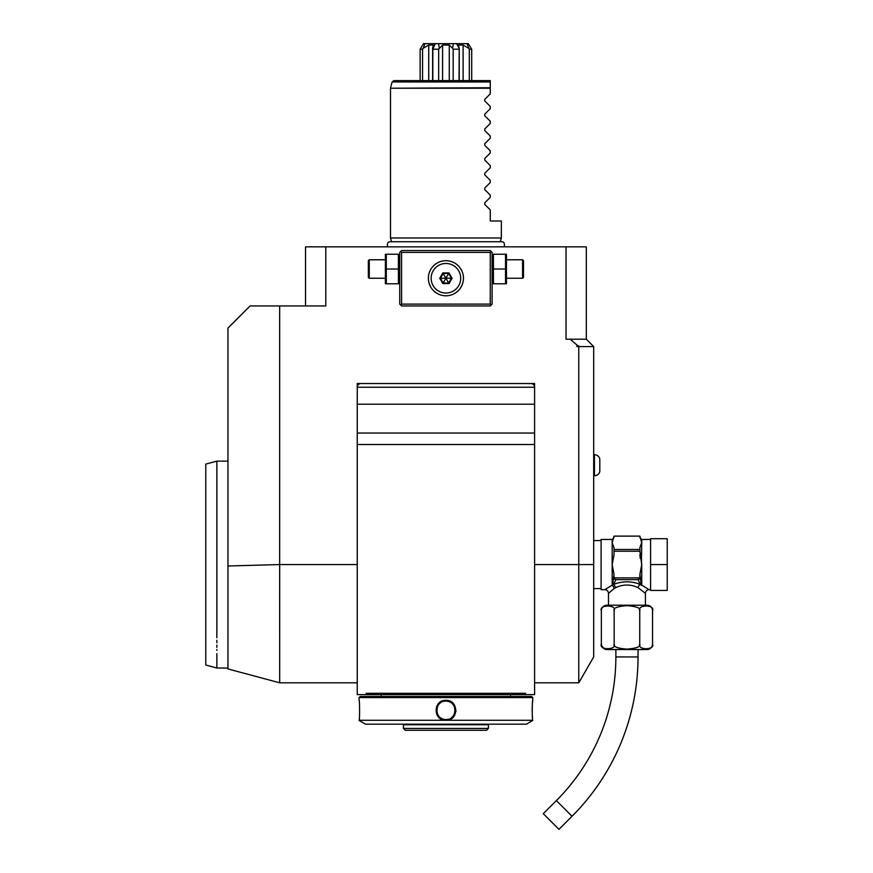 <?xml version="1.0" encoding="UTF-8"?>
<svg xmlns="http://www.w3.org/2000/svg" width="873" height="873" viewBox="0 0 873 873"><rect width="100%" height="100%" fill="white"/><g stroke="black" fill="none" stroke-linecap="round" stroke-linejoin="round"><path stroke-width="1.31" d="M386.303 269.015L386.303 254.239L398.394 254.239L398.394 283.79L386.303 283.79L386.303 269.015L398.394 269.015M400.663 251.468L399.736 252.384L399.736 304.11L401.591 305.954L490.255 305.954L492.099 304.11L492.099 252.384L491.183 251.468L490.255 252.384L401.591 252.384L400.663 251.468L401.591 250.54L490.255 250.54L491.183 251.468M576.922 344.999L579.694 346.592L576.922 346.592L576.922 344.999L570.233 339.204L586.307 339.204L586.307 246.841L325.793 246.841L325.793 305.954L250.114 305.954L227.951 328.128L227.951 565.988L279.666 564.569L279.666 305.954M578.766 346.592L578.766 564.569L593.695 564.569L593.695 656.933L578.766 682.795L578.766 564.569L534.592 564.569M373.568 694.613L387.656 694.613L366.791 694.613L366.18 693.315L366.791 694.613L357.253 694.613L357.253 383.542L534.592 383.542L534.592 694.613L525.055 694.613L525.655 693.315L525.055 694.613L380.53 694.613L518.278 694.613M570.233 339.204L566.042 339.204L566.042 246.841M579.694 346.592L593.695 346.592L593.695 564.569M530.893 383.542A3.699 3.699 0 0 1 534.592 387.241L357.253 387.241A3.699 3.699 0 0 1 360.953 383.542M357.253 404.21L534.592 404.21M366.18 693.315L525.655 693.315M534.592 444.51L357.253 444.51M357.253 433.052L534.592 433.052M279.666 564.918L279.676 682.795L279.676 564.569L357.253 564.569M227.951 668.02L227.951 565.988L227.951 668.02L216.864 668.02L216.864 653.593M216.864 637.716C216.864 677.808 216.864 677.808 216.864 637.716L216.864 461.13L227.951 461.13M216.864 464.501L216.864 474.126M216.864 476.396L216.864 477.902M216.864 497.053L216.864 499.05M216.864 640.28L216.864 642.746M216.864 645.114L216.864 647.373M216.864 649.534L216.864 650.374M205.777 498.319L205.777 630.819L205.777 464.098L216.864 461.13M216.864 668.02L205.777 665.04L205.777 630.819M305.528 305.954L305.528 246.841L325.793 246.841M365.929 246.841L367.217 246.841L365.929 246.841M363.375 246.841L362.099 246.841L363.375 246.841M360.833 246.841L359.665 246.841L360.833 246.841M368.493 246.841L369.77 246.841L368.493 246.841M593.695 346.592L586.307 339.204M645.42 605.207L645.42 593.389L638.021 587.594C630.633 584.179 623.257 584.179 615.88 587.594L613.675 584.397L615.869 579.65L638.032 579.65L640.225 584.397C631.375 580.992 622.525 580.992 613.675 584.397L612.573 585.314L614.025 574.379L612.169 564.569L614.025 554.759L614.025 547.72L612.169 542.81L612.169 539.449L601.093 539.449L601.093 589.69L604.782 589.69A3.699 3.699 -132.6 0 1 608.481 593.389L614.483 588.293L612.169 585.15L604.782 589.69M612.475 589.886L613.763 588.849M615.88 587.594L614.494 588.293L612.41 585.401M608.481 605.207L608.481 593.389M652.404 609.529L652.546 610.751A5.544 5.544 0 0 0 647.002 605.207L606.899 605.207A5.544 5.544 0 0 0 601.355 610.751L601.355 644.001C598.54 650.265 616.971 650.254 614.155 644.001C612.999 646.642 617.266 648.344 626.967 649.13C636.646 648.344 640.902 646.642 639.745 644.001C636.952 650.265 655.361 650.265 652.546 644.001L652.382 645.311M601.519 645.311L601.355 644.001A5.544 5.544 0 0 0 606.899 649.545L647.002 649.545A5.544 5.544 0 0 0 652.546 644.001L652.546 610.751C655.35 604.487 636.952 604.487 639.745 610.751C640.902 608.11 636.635 606.408 626.934 605.633C617.255 606.408 612.999 608.11 614.155 610.751C616.96 604.498 598.54 604.487 601.355 610.751M639.745 644.001L639.745 610.729M642.943 606.102L643.641 605.895M614.155 644.001L614.155 610.707M604.683 606.058L609.911 605.818M611.1 606.157L611.667 606.419M603.538 648.159L601.606 645.638M615.869 649.545L615.869 656.933A203.191 203.191 0 0 1 556.352 800.617L543.29 813.68L558.96 829.35L572.022 816.288L556.352 800.617M638.032 649.545L638.032 656.933A225.365 225.365 0 0 1 572.022 816.288M645.42 593.389A3.699 3.699 132.6 0 1 649.119 589.69L642.539 585.597M643.325 586.056L644.307 586.634M641.491 585.401L641.731 585.15A1.844 1.517 180 0 0 641.328 585.194L640.225 584.397A3.699 2.095 -66.6 0 0 638.021 587.594M650.592 564.569L650.592 538.706L667.223 538.706L667.223 564.569L650.592 564.569L650.592 590.432L667.223 590.432L667.223 564.569M614.025 551.223L639.876 551.223L641.731 564.569L639.876 574.379L641.328 585.194M641.219 543.759L639.876 547.655M614.025 576.944L614.221 577.915L639.68 577.915L639.876 576.944L639.876 577.915A1.844 1.604 -0 0 1 639.516 578.875M638.032 579.65L639.68 577.915M638.763 579.388A1.844 1.604 -0 0 0 639.876 577.915L639.876 574.379M614.025 577.915A1.844 1.604 0 0 0 615.138 579.388L615.869 579.65M612.573 585.194A1.844 1.517 -0 0 0 612.169 585.15L612.169 542.81L614.025 536.142L639.876 536.142L641.731 542.81L641.437 563.489M614.025 576.18L614.025 577.413M614.221 577.915L615.138 579.388M639.876 536.12L614.025 536.12M639.876 547.72L639.876 551.223M614.025 549.488L639.876 549.488M640.269 558.513L639.876 554.868M599.795 471.638C598.943 474.225 597.154 475.589 594.437 475.763C597.154 475.589 598.943 474.225 599.795 471.638L599.795 458.827C598.943 456.241 597.154 454.866 594.437 454.702L594.437 475.763L593.695 475.763M500.327 241.745L501.342 237.98L390.504 237.98L391.519 241.745M490.255 108.667L484.755 114.167L490.255 108.667L490.255 106.462L484.755 100.962L484.755 99.391L490.255 93.891L490.255 81.964L490.255 87.747L390.504 88.228L490.255 88.228M490.255 93.891L484.755 99.391M490.255 121.238L484.755 115.738L490.255 121.238L490.255 123.442L484.755 128.942L490.255 123.442M490.255 136.013L484.755 130.513L490.255 136.013L490.255 138.229L484.755 143.729L490.255 138.229M490.255 150.8L484.755 145.289L490.255 150.8L490.255 153.004L484.755 158.504L490.255 153.004M490.255 165.575L484.755 160.075L490.255 165.575L490.255 167.78L484.755 173.28L490.255 167.78M490.255 180.351L484.755 174.851L490.255 180.351L490.255 182.555L484.755 188.055L490.255 182.555M490.255 195.126L484.755 189.627L490.255 195.126L490.255 197.331L484.755 202.842L490.255 197.331M490.255 209.902L484.755 204.402L490.255 209.902L490.255 220.989L501.342 220.989L501.342 237.98M484.755 204.402L484.755 202.842M484.755 189.627L484.755 188.055M484.755 174.851L484.755 173.28M484.755 160.075L484.755 158.504M484.755 145.289L484.755 143.729M484.755 130.513L484.755 128.942M484.755 115.738L484.755 114.167M484.755 100.962L490.255 106.462M392.119 81.964L490.255 81.964L490.255 80.6L393.898 80.6L392.119 81.964L390.569 87.747M471.704 80.6L469.281 80.6L469.281 49.194L471.704 49.194L471.704 80.6L471.704 49.194L468.343 43.705M442.578 45.058L438.672 49.194L438.672 80.6L449.268 80.6L449.268 45.058L442.578 45.058L442.578 80.6M459.023 80.6L459.22 47.797L459.22 80.6L463.116 80.6L463.116 45.058L458.39 45.058L459.133 48.222L456.524 43.65L468.321 43.65M464.763 43.65L466.99 43.65L469.281 49.194M468.572 48.222L463.116 45.058M459.023 49.194L453.174 49.194L453.174 80.6M439.25 48.222L438.53 43.65L453.316 43.65L452.596 48.222L453.174 49.194M452.596 48.222L449.268 45.058M438.672 49.194L432.822 49.194L432.822 80.6M432.626 80.6L432.626 47.797L433.445 45.058L428.719 45.058L423.263 48.222L424.856 43.65L435.311 43.65L432.822 49.194M428.719 45.058L428.719 80.6M422.565 80.6L422.565 49.194L423.263 48.222M422.565 49.194L420.142 49.194L420.142 80.6M423.078 44.37L420.142 49.194M453.316 43.65L456.524 43.65M435.311 43.65L438.53 43.65M423.525 43.65L427.083 43.65M531.635 696.468L360.211 696.468L359.098 697.571L359.098 700.342C359.741 699.742 359.741 720.891 359.098 720.29L532.737 720.29C532.104 720.88 532.104 699.753 532.737 700.342L532.737 697.571L531.635 696.468M532.737 697.571L359.098 697.571M445.917 720.29C432.91 720.858 432.953 699.753 445.917 700.342C458.936 699.786 458.882 720.891 445.917 720.29L445.917 719.559A9.232 9.232 0 0 0 446.507 719.538M359.098 720.29C359.741 720.88 359.741 699.753 359.098 700.342L359.141 700.681M532.705 700.692L532.639 701.303M532.595 701.63L532.508 702.623M532.366 704.402L532.268 705.941M532.224 706.835L532.17 709.083M532.159 710.611L532.17 711.659M532.246 714.289L532.29 715.02M532.355 716.1L532.508 718.053M455.913 711.473L455.979 710.36M532.737 720.476L526.343 724.175L365.503 724.175L359.098 720.476M403.435 728.442L405.279 730.286L486.556 730.286L488.411 728.442L403.435 728.442L403.435 724.743L488.411 724.743L488.978 724.175M445.339 701.095A9.232 9.232 0 0 1 445.917 701.084C457.823 700.462 457.801 720.181 445.917 719.559C434.012 720.17 434.034 700.452 445.917 701.084A9.232 9.232 0 0 1 446.507 701.095M447.085 719.483A9.232 9.232 0 0 0 448.264 719.254M451.516 717.671A9.232 9.232 0 0 0 452.432 716.864M454.451 713.863A9.232 9.232 0 0 0 454.669 713.296M454.844 712.717A9.232 9.232 0 0 0 454.975 712.128M455.073 711.528A9.232 9.232 0 0 0 455.139 710.928M455.139 709.716A9.232 9.232 0 0 0 454.844 707.927M454.669 707.348A9.232 9.232 0 0 0 451.025 702.623M450.512 702.307A9.232 9.232 0 0 0 447.096 701.161M445.917 719.548A9.232 9.232 0 0 1 445.339 719.538M444.75 719.483A9.232 9.232 0 0 1 441.334 718.337M440.81 718.01A9.232 9.232 0 0 1 437.177 713.285M437.002 712.706A9.232 9.232 0 0 1 436.707 710.917M436.707 709.705A9.232 9.232 0 0 1 436.762 709.105M436.86 708.516A9.232 9.232 0 0 1 437.002 707.916M437.177 707.337A9.232 9.232 0 0 1 437.395 706.781M439.414 703.769A9.232 9.232 0 0 1 440.33 702.972M443.582 701.379A9.232 9.232 0 0 1 444.75 701.161M401.591 252.384L401.591 304.11L400.663 305.037M401.591 304.11L490.255 304.11L490.255 252.384M490.255 304.11L491.183 305.037M445.317 295.783L445.917 295.794A17.547 17.547 0 0 1 428.37 278.247A17.547 17.547 0 0 1 445.917 260.7A17.547 17.547 0 0 1 463.465 278.247A17.547 17.547 0 0 1 445.917 295.794L446.529 295.783M446.529 260.711L445.317 260.711M444.499 260.754L443.79 260.831M442.556 261.027L441.651 261.234M440.93 261.42L439.501 261.911M438.082 262.555L436.664 263.34M433.925 265.436L433.281 266.079L433.925 265.436M432.648 266.767L432.037 267.509L432.648 266.767M430.433 269.997L429.625 271.754M429.996 270.881L429.079 273.336M428.556 275.737L428.468 276.435M428.392 277.461L428.392 279.065M428.556 280.779L428.741 281.826M429.069 283.147L430.433 286.508M430.258 286.169L430.924 287.37M432.037 288.985L432.648 289.727L432.037 288.985M433.281 290.414L433.925 291.058L433.281 290.414M435.965 292.695L435.278 292.204L435.965 292.706M439.501 294.583L440.93 295.074L439.501 294.583M441.651 295.27L443.069 295.565L441.651 295.27M443.79 295.663L444.499 295.74M447.347 295.74L448.056 295.663M448.766 295.565L449.988 295.325M450.904 295.074L451.625 294.845M454.473 293.579L457.245 291.658M457.91 291.058L458.565 290.414M459.198 289.727L459.798 288.985M460.377 288.199L462.232 284.74M461.402 286.508L462.221 284.751M462.526 283.921L462.766 283.158M463.454 279.033L463.465 278.247M462.766 273.336L462.428 272.289M462.221 271.754L460.911 269.124M456.568 264.301L455.881 263.799L456.568 264.301M454.778 263.1L453.764 262.555M452.334 261.911L451.166 261.507M450.195 261.234L449.18 261.005M453.884 262.609L454.473 262.926M461.402 269.986L462.221 271.743M462.537 283.9L462.319 284.511M460.824 287.512L459.798 288.996M429.963 285.547L429.625 284.751M429.32 283.921L429.069 283.158M430.182 270.488L430.924 269.135M431.142 278.247A14.776 14.776 0 0 0 445.917 293.022A14.776 14.776 0 0 0 460.704 278.247A14.776 14.776 0 0 0 445.917 263.471A14.776 14.776 0 0 0 431.142 278.247M452.083 278.247L449.006 272.911L442.84 272.911L439.752 278.247L442.84 283.583L449.006 283.583L452.083 278.247L451.406 278.247L448.657 273.5L443.178 273.5L440.439 278.247L443.178 282.994L448.657 282.994L451.406 278.247L446.027 278.247M449.006 283.583L445.972 278.345M442.84 283.583L445.863 278.345M439.752 278.247L445.819 278.247M442.84 272.911L445.863 278.16M449.006 272.911L445.972 278.16M448.657 273.5L443.178 273.5M493.441 283.79L505.532 283.79L505.532 269.015L493.441 269.015L493.441 283.79M505.532 269.015L505.532 254.239L493.441 254.239L493.441 269.015M506.46 254.239L506.46 283.79M506.875 259.772L522.578 259.772L522.578 278.247L506.875 278.247M522.578 278.247L523.505 277.33L523.505 260.7L522.578 259.772M385.386 254.239L385.386 283.79M384.96 278.247L369.257 278.247L369.257 259.772L384.96 259.772M369.257 259.772L368.341 260.7L368.341 277.33L369.257 278.247M638.032 656.933L615.869 656.933M641.731 564.569L641.731 585.15M650.592 539.449L641.731 539.449L641.731 542.81M445.917 700.342L445.917 701.084M399.736 255.276L399.321 254.239M534.592 682.795L578.766 682.795M227.951 668.947L279.666 682.795L357.253 682.795M593.695 588.588L601.093 588.588M593.695 540.562L601.093 540.562M649.119 589.69L650.592 589.69M612.169 539.449L614.025 537.604M641.731 539.449L639.876 537.604M593.695 454.702L594.437 454.702C597.154 454.866 598.943 456.241 599.795 458.827M504.234 246.841C504.9 243.371 503.983 241.668 501.484 241.745L390.351 241.745C387.841 241.69 386.925 243.392 387.612 246.841M390.504 237.98L390.504 88.228M510.563 696.468L510.563 694.69M381.272 696.468L381.272 694.69M403.435 724.743L402.857 724.175M488.411 728.442L488.411 724.743M492.099 282.754L492.525 283.79M492.099 255.276L492.525 254.239M399.736 282.754L399.321 283.79"/></g></svg>
